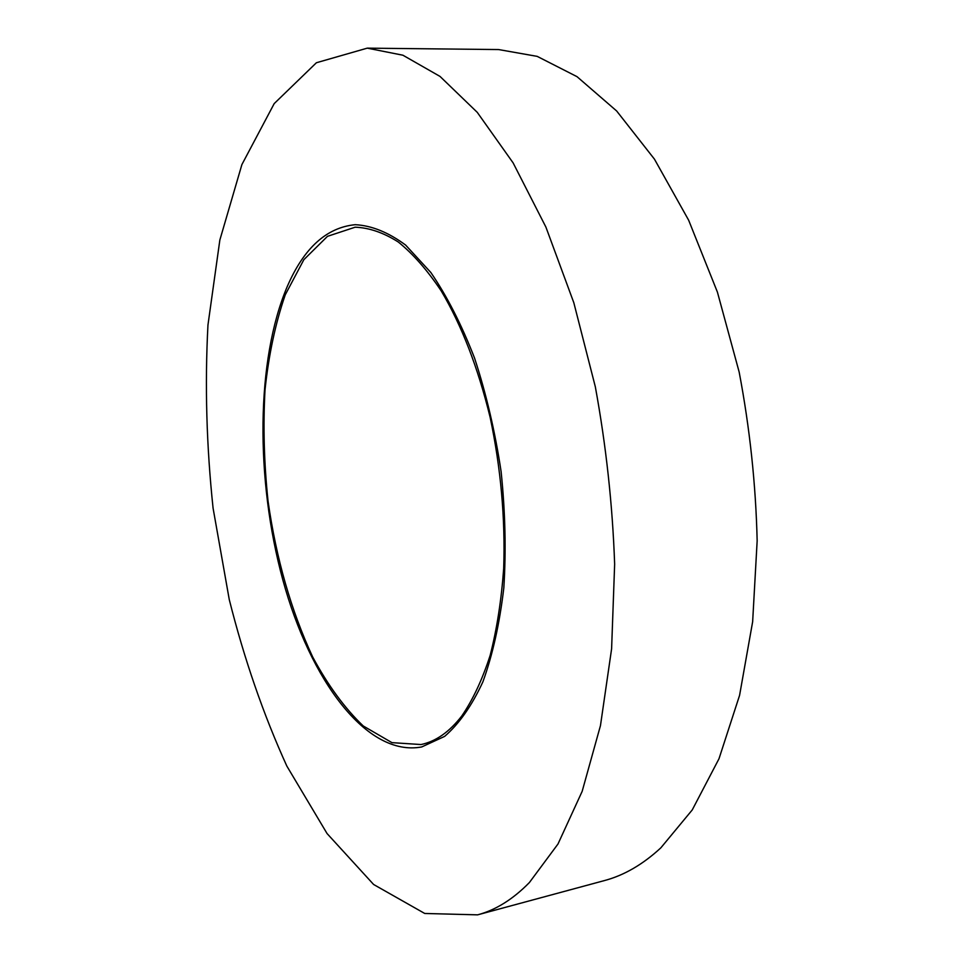 <?xml version="1.0" encoding="UTF-8"?>
<svg xmlns="http://www.w3.org/2000/svg" width="963" height="963" viewBox="0 0 963 963"><rect width="100%" height="100%" fill="white"/><g stroke="black" fill="none" stroke-linecap="round" stroke-linejoin="round"><path stroke-width="1.44" d="M529.373 882.565L557.986 844.009L582.17 791.333L600.467 725.596L611.601 648.857L614.647 564.162C612.564 504.937 606.124 445.809 595.327 386.789L573.816 302.719L545.889 227.051L513.123 162.891L477.251 112.334L439.995 76.402L402.907 55.216L367.264 48.15L316.406 62.739L274.202 103.595L241.894 164.577L219.853 240.004L207.96 325.013C204.794 384.995 206.503 446.038 213.076 508.151L229.266 599.6C244.253 659.149 263.441 714.63 286.83 766.054L327.059 833.549L373.62 884.491L424.719 913.466L477.6 914.85C495.656 910.083 512.918 899.322 529.373 882.565M461.795 715.978C472.833 699.848 482.27 679.697 490.119 655.526C496.848 629.296 501.374 600.286 503.685 568.519C505.37 518.576 500.856 468.15 490.119 417.244C477.937 367.457 461.638 325.325 441.21 290.886C427.379 270.266 413.091 253.979 398.333 242.038C383.587 232.673 369.202 227.725 355.166 227.196L327.48 236.332L303.863 259.673L285.265 294.798C275.49 323.074 268.737 354.769 265.018 389.859C263.031 426.115 264.043 463.215 268.051 501.157C276.273 558.805 291.163 610.771 312.71 657.031C327.938 685.343 344.778 708.311 363.232 725.958L391.941 742.642L421.036 744.543C435.782 741.486 449.372 731.964 461.795 715.978M477.6 914.85L604.427 880.579C624.048 875.367 642.851 864.461 660.847 847.837L692.241 809.931L719 758.736L739.584 695.334L752.645 621.737L757.159 540.833C755.823 484.389 749.816 428.102 739.151 372.007L717.411 292.102L688.641 220.19L654.455 159.16L616.645 110.974L577.006 76.655L537.198 56.372L498.617 49.558L367.264 48.15M287.431 286.131C304.019 247.948 326.613 227.473 355.215 224.692C371.61 225.535 388.402 232.336 405.616 245.071L430.81 272.457C447.025 296.183 461.614 324.76 474.59 358.2C486.243 393.819 495.078 431.58 501.097 471.485C505.262 511.618 506.177 550.391 503.83 587.803C499.641 623.422 492.671 654.744 482.92 681.78C471.846 705.723 459.074 723.935 444.605 736.406L421.71 746.951C366.626 757.243 310.218 680.107 282.881 580.075C255.436 479.67 255.857 359.909 287.431 286.131"/></g></svg>

